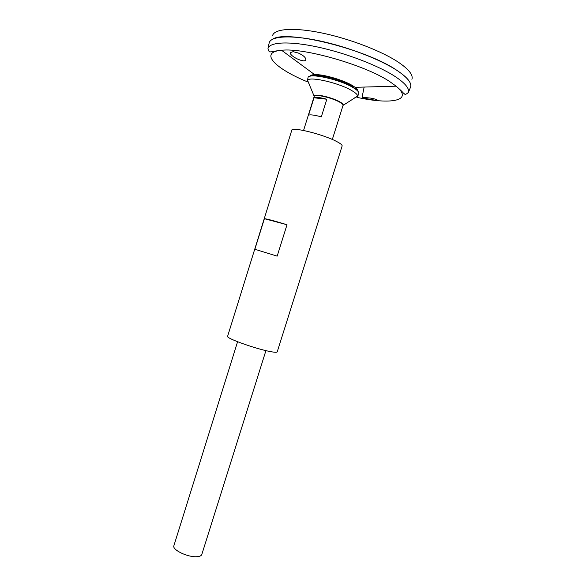 <?xml version="1.0" encoding="UTF-8"?>
<svg xmlns="http://www.w3.org/2000/svg" width="586" height="586" viewBox="0 0 586 586"><rect width="100%" height="100%" fill="white"/><g stroke="black" fill="none" stroke-linecap="round" stroke-linejoin="round"><path stroke-width="0.88" d="M270.131 351.534C274.578 352.391 276.944 352.501 277.215 351.878L342.121 146.009C342.37 145.006 340.429 143.445 336.305 141.329C322.871 134.245 291.528 126.525 291.784 130.239L227.595 336.327C225.654 338.107 255.547 348.853 270.131 351.534M254.866 249.27L264.389 218.703C266.703 218.834 274.241 220.841 287.008 224.738L277.178 256.126L254.866 249.27M287.008 224.738L264.389 218.703M298.34 53.033C303.387 55.362 305.877 57.596 305.819 59.735C304.925 63.684 289.001 55.941 290.436 52.608L293.11 51.671L298.34 53.033M370.63 98.111L362.097 97.203C361.313 97.803 377.01 101.004 377.186 100.008C377.054 99.547 374.864 98.909 370.63 98.111M408.42 92.346C409.511 88.413 405.087 83.139 395.162 76.539C378.453 65.603 345.996 53.128 317.81 47.056C289.579 40.954 269.934 41.958 267.978 48.338L269.238 42.632C271.252 36.024 291.081 34.816 319.546 40.881C347.959 46.924 380.636 59.552 397.411 70.723C407.373 77.462 411.782 82.868 410.632 86.948L408.42 92.346C406.303 94.412 404.911 94.859 404.245 93.679C402.919 92.976 403.629 92.639 396.121 86.179C413.943 100.763 391.155 104.96 356.933 97.335M272.673 39.181C286.136 29.373 367.048 49.312 397.396 70.701C403.835 74.986 407.959 78.802 409.782 82.15M269.172 42.873C270.783 36.098 290.429 34.721 319.011 40.749C347.535 46.741 380.541 59.464 397.418 70.701C407.592 77.594 411.973 83.087 410.559 87.182M272.541 35.651C274.248 28.736 293.718 27.139 321.882 32.984C350.003 38.786 382.46 51.378 399.037 62.658C409.035 69.573 413.328 75.133 411.907 79.33M311.825 75.968C316.587 73.36 341.477 79.637 351.944 86.164L356.647 90.01M307.994 77.857L308.053 77.594C308.375 72.496 340.144 79.469 353.285 87.695C357.306 90.134 359.145 92.068 358.815 93.504L358.713 93.753M309.13 83.915L307.547 80.326C309.511 76.07 339.631 83.044 352.127 90.786C355.68 92.91 357.526 94.661 357.672 96.031L354.318 98.082M237.586 341.741L173.888 545.705C171.903 549.8 187.996 557.52 196.969 556.685C199.753 556.488 201.364 555.748 201.818 554.459L265.927 350.618M326.834 99.239L321.311 116.863C314.616 115.032 310.368 114.468 308.558 115.156L313.986 97.781C315.839 96.954 320.117 97.437 326.834 99.239L313.986 97.781M307.408 81.813C274.951 68.547 258.638 52.095 281.595 50.286C303.599 47.451 365.166 65.112 389.573 81.483L396.121 86.179L355.101 87.314C357.152 88.874 358.068 90.149 357.834 91.138M310.206 76.209C310.58 75.264 312.052 74.737 314.631 74.627C323.018 74.092 343.55 80.048 352.633 85.673L355.101 87.314L356.471 89.761M314.191 96.426L314.345 95.76C315.642 93.562 332.687 97.628 339.946 101.913C342.026 103.099 343.132 104.066 343.271 104.821L343.022 105.458M307.547 80.326L314.213 96.36C314.316 93.679 332.167 97.73 339.763 102.213C342.136 103.576 343.228 104.638 343.044 105.399L357.672 96.031M312.104 75.858L314.631 74.627L281.595 50.286C271.743 51.312 272.131 51.986 270.644 51.81C269.421 52.396 268.535 51.238 267.978 48.338M357.628 96.478L358.815 93.504M307.328 80.714L308.053 77.594M332.328 139.468L343.044 105.399M303.563 130.458L314.213 96.36M362.097 97.203L364.14 87.065"/></g></svg>
